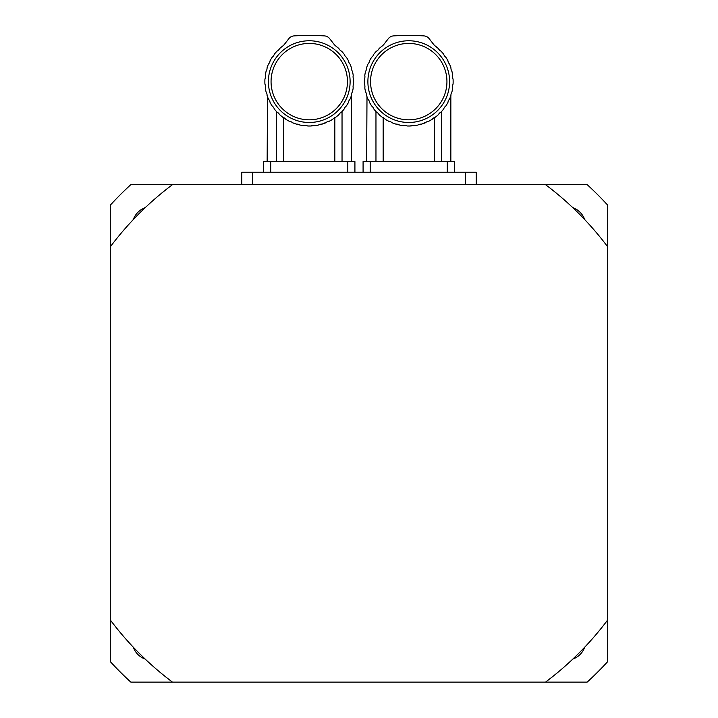 <?xml version="1.0" encoding="UTF-8"?>
<svg xmlns="http://www.w3.org/2000/svg" width="718" height="718" viewBox="0 0 718 718"><rect width="100%" height="100%" fill="white"/><g stroke="black" fill="none" stroke-linecap="round" stroke-linejoin="round"><path stroke-width="1.08" d="M443.033 109.809L443.697 108.974A44.39 44.39 0 0 1 441.076 112.035L443.033 109.809M443.697 108.974A6.058 6.058 0 0 1 445.869 105.959L447.924 102.495L445.869 105.959A44.39 44.39 0 0 0 447.924 102.495A6.058 6.058 0 0 1 449.531 99.138A44.39 44.39 0 0 0 450.949 95.368A6.058 6.058 0 0 1 451.954 91.796A44.39 44.39 0 0 0 452.699 87.838A6.058 6.058 0 0 1 453.067 84.132A44.39 44.39 0 0 0 453.067 79.106A6.058 6.058 0 0 1 452.699 75.399A44.39 44.39 0 0 0 451.954 71.441A6.058 6.058 0 0 1 450.949 67.869A44.39 44.39 0 0 0 449.531 64.099A6.058 6.058 0 0 1 447.924 60.743A44.39 44.39 0 0 0 445.869 57.278A6.058 6.058 0 0 1 443.697 54.263A44.39 44.39 0 0 0 441.076 51.202L443.033 53.428L441.076 51.202A6.058 6.058 0 0 1 438.42 48.609L435.458 46.167A44.39 44.39 0 0 1 438.42 48.609M375.963 161.568L375.963 111.55L374.455 109.809L376.411 112.035A44.39 44.39 0 0 1 373.782 108.974A6.058 6.058 0 0 0 371.619 105.959L369.564 102.495L371.619 105.959A44.39 44.39 0 0 1 369.564 102.495A6.058 6.058 0 0 0 367.957 99.138C366.225 94.695 366.225 94.695 367.957 99.138A44.39 44.39 0 0 1 366.539 95.368A6.058 6.058 0 0 0 365.534 91.796A44.39 44.39 0 0 1 364.789 87.838A6.058 6.058 0 0 0 364.421 84.132A44.39 44.39 0 0 1 364.421 79.106A6.058 6.058 0 0 0 364.789 75.399A44.39 44.39 0 0 1 365.534 71.441A6.058 6.058 0 0 0 366.539 67.869A44.39 44.39 0 0 1 367.957 64.099A6.058 6.058 0 0 0 369.564 60.743A44.39 44.39 0 0 1 371.619 57.278A6.058 6.058 0 0 0 373.782 54.263A44.39 44.39 0 0 1 376.411 51.202L374.455 53.428L376.411 51.202A6.058 6.058 0 0 0 379.068 48.609L379.149 48.528M375.056 110.536L375.963 111.55M366.997 96.706L366.638 161.568M377.839 113.031L378.835 114.234M379.068 114.629A44.39 44.39 0 0 0 382.182 117.187L379.068 114.629A6.058 6.058 0 0 0 376.411 112.035M388.707 121.234L387.047 120.346M393.509 123.317L395.95 124.124A44.39 44.39 0 0 1 392.154 122.796A6.058 6.058 0 0 0 388.761 121.261A44.39 44.39 0 0 1 385.252 119.287L386.679 120.139M400.195 125.183L395.95 124.124A6.058 6.058 0 0 1 399.549 125.049L401.174 125.363M441.076 112.035A6.058 6.058 0 0 0 438.42 114.629A44.39 44.39 0 0 1 435.305 117.187A6.058 6.058 0 0 0 432.236 119.287L428.727 121.261L432.236 119.287A44.39 44.39 0 0 1 428.727 121.261A6.058 6.058 0 0 0 425.334 122.796A44.39 44.39 0 0 1 421.538 124.124L426.95 121.746M441.525 111.55L441.525 161.568M401.712 125.453L403.525 125.704A6.058 6.058 0 0 1 407.232 125.982L410.256 125.982A44.39 44.39 0 0 1 407.232 125.982L405.401 125.551M421.538 124.124A6.058 6.058 0 0 0 417.939 125.049A44.39 44.39 0 0 1 413.963 125.704L410.256 125.982A6.058 6.058 0 0 1 413.963 125.704M382.182 117.187A6.058 6.058 0 0 1 385.252 119.287M387.164 120.409L388.761 121.261M403.525 125.704A44.39 44.39 0 0 1 399.549 125.049M435.458 46.167A10.662 10.662 0 0 1 433.457 44.193L429.131 38.628A7.108 7.108 0 0 0 423.952 35.9A248.688 248.688 0 0 0 393.536 35.9A7.108 7.108 0 0 0 388.357 38.628L384.031 44.193A10.662 10.662 0 0 1 382.03 46.167C383.753 44.669 383.753 44.669 382.03 46.167A44.39 44.39 0 0 0 379.068 48.609M408.739 119.816A38.198 38.198 0 0 0 441.821 62.52A38.198 38.198 0 0 0 375.667 62.52A38.198 38.198 0 0 0 408.739 119.816M408.739 122.482A40.863 40.863 0 0 1 373.36 61.192A40.863 40.863 0 0 1 444.128 61.192A40.863 40.863 0 0 1 408.739 122.482M434.318 161.568L434.318 117.572M383.17 117.572L383.17 161.568M447.296 172.23L447.296 161.568L454.404 161.568L454.404 172.23M447.296 161.568L370.192 161.568L370.192 172.23M363.084 172.23L363.084 161.568L370.192 161.568M343.545 109.809L344.218 108.974A44.39 44.39 0 0 1 341.589 112.035L343.545 109.809M344.218 108.974A6.058 6.058 0 0 1 346.381 105.959L348.436 102.495L346.381 105.959A44.39 44.39 0 0 0 348.436 102.495A6.058 6.058 0 0 1 350.043 99.138A44.39 44.39 0 0 0 351.461 95.368A6.058 6.058 0 0 1 352.466 91.796A44.39 44.39 0 0 0 353.211 87.838A6.058 6.058 0 0 1 353.579 84.132A44.39 44.39 0 0 0 353.579 79.106A6.058 6.058 0 0 1 353.211 75.399A44.39 44.39 0 0 0 352.466 71.441A6.058 6.058 0 0 1 351.461 67.869A44.39 44.39 0 0 0 350.043 64.099A6.058 6.058 0 0 1 348.436 60.743A44.39 44.39 0 0 0 346.381 57.278A6.058 6.058 0 0 1 344.218 54.263A44.39 44.39 0 0 0 341.589 51.202L343.545 53.428L341.589 51.202A6.058 6.058 0 0 1 338.932 48.609L335.97 46.167A44.39 44.39 0 0 1 338.932 48.609M276.475 161.568L276.475 111.55L274.967 109.809L276.924 112.035A44.39 44.39 0 0 1 274.303 108.974A6.058 6.058 0 0 0 272.131 105.959L270.076 102.495L272.131 105.959A44.39 44.39 0 0 1 270.076 102.495A6.058 6.058 0 0 0 268.469 99.138C266.737 94.695 266.737 94.695 268.469 99.138A44.39 44.39 0 0 1 267.051 95.368A6.058 6.058 0 0 0 266.046 91.796A44.39 44.39 0 0 1 265.301 87.838A6.058 6.058 0 0 0 264.933 84.132A44.39 44.39 0 0 1 264.933 79.106A6.058 6.058 0 0 0 265.301 75.399A44.39 44.39 0 0 1 266.046 71.441A6.058 6.058 0 0 0 267.051 67.869A44.39 44.39 0 0 1 268.469 64.099A6.058 6.058 0 0 0 270.076 60.743A44.39 44.39 0 0 1 272.131 57.278A6.058 6.058 0 0 0 274.303 54.263A44.39 44.39 0 0 1 276.924 51.202L274.967 53.428L276.924 51.202A6.058 6.058 0 0 0 279.58 48.609L279.661 48.528M275.577 110.536L276.475 111.55M267.509 96.706L267.15 161.568M278.351 113.031L279.356 114.234M279.58 114.629A44.39 44.39 0 0 0 282.695 117.187L279.58 114.629A6.058 6.058 0 0 0 276.924 112.035M289.219 121.234L287.559 120.346M294.021 123.317L293.007 122.931M341.589 112.035A6.058 6.058 0 0 0 338.932 114.629A44.39 44.39 0 0 1 335.818 117.187A6.058 6.058 0 0 0 332.748 119.287L329.239 121.261L332.748 119.287A44.39 44.39 0 0 1 329.239 121.261A6.058 6.058 0 0 0 325.846 122.796A44.39 44.39 0 0 1 322.05 124.124L327.462 121.746M342.037 111.55L342.037 161.568M302.224 125.453L304.037 125.704A6.058 6.058 0 0 1 307.744 125.982L310.768 125.982A44.39 44.39 0 0 1 307.744 125.982L305.913 125.551M322.05 124.124A6.058 6.058 0 0 0 318.451 125.049A44.39 44.39 0 0 1 314.475 125.704L310.768 125.982A6.058 6.058 0 0 1 314.475 125.704M282.695 117.187A6.058 6.058 0 0 1 285.764 119.287L287.191 120.139M287.676 120.409L289.273 121.261A44.39 44.39 0 0 1 285.764 119.287M289.273 121.261A6.058 6.058 0 0 1 292.666 122.796L296.462 124.124A44.39 44.39 0 0 1 292.666 122.796M296.462 124.124A6.058 6.058 0 0 1 300.061 125.049L296.462 124.124M304.037 125.704A44.39 44.39 0 0 1 300.061 125.049L301.686 125.363M335.97 46.167A10.662 10.662 0 0 1 333.969 44.193L329.643 38.628A7.108 7.108 0 0 0 324.464 35.9A248.688 248.688 0 0 0 294.048 35.9A7.108 7.108 0 0 0 288.869 38.628L284.543 44.193A10.662 10.662 0 0 1 282.542 46.167C284.274 44.669 284.274 44.669 282.542 46.167A44.39 44.39 0 0 0 279.58 48.609M309.261 119.816A38.198 38.198 0 0 0 342.333 62.52A38.198 38.198 0 0 0 276.179 62.52A38.198 38.198 0 0 0 309.261 119.816M309.261 122.482A40.863 40.863 0 0 1 273.872 61.192A40.863 40.863 0 0 1 344.64 61.192A40.863 40.863 0 0 1 309.261 122.482M334.83 161.568L334.83 117.572M283.682 117.572L283.682 161.568M347.808 172.23L347.808 161.568L354.916 161.568L354.916 172.23M347.808 161.568L270.704 161.568L270.704 172.23M263.596 172.23L263.596 161.568L270.704 161.568M172.464 184.661A310.894 310.894 0 0 0 110.285 246.848L110.285 205.177A337.541 337.541 0 0 1 130.802 184.661L587.198 184.661A337.541 337.541 0 0 1 607.715 205.177L607.715 661.583A337.541 337.541 0 0 1 587.198 682.1L545.536 682.1A310.894 310.894 0 0 0 607.715 619.921M172.464 682.1L130.802 682.1A337.541 337.541 0 0 1 110.285 661.583L110.285 619.921A310.894 310.894 0 0 0 172.464 682.1L545.536 682.1M110.285 246.848L110.285 619.921M607.715 246.848A310.894 310.894 0 0 0 545.536 184.661M145.171 659.07A19.539 19.539 0 0 1 133.315 647.214M133.315 219.555A19.539 19.539 0 0 1 145.171 207.699M572.829 207.699A19.539 19.539 0 0 1 584.685 219.555M584.685 647.214A19.539 19.539 0 0 1 572.829 659.07M465.596 184.661L465.596 172.23L241.751 172.23L241.751 184.661M476.249 184.661L476.249 172.23L465.596 172.23M252.404 184.661L252.404 172.23M450.85 161.568L450.85 95.682M351.362 161.568L351.362 95.682"/></g></svg>
